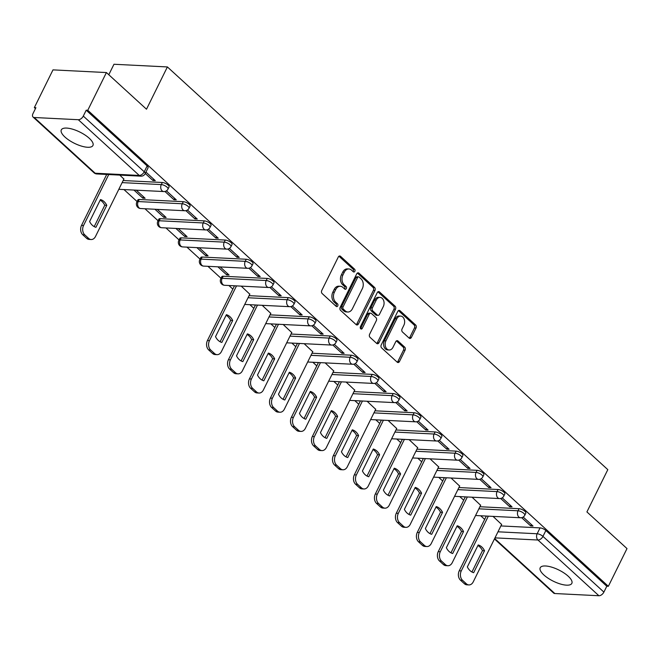 <?xml version="1.0" encoding="UTF-8"?>
<svg xmlns="http://www.w3.org/2000/svg" width="660" height="660" viewBox="0 0 660 660"><rect width="100%" height="100%" fill="white"/><g stroke="black" fill="none" stroke-linecap="round" stroke-linejoin="round"><path stroke-width="0.99" d="M354.857 271.31A1.551 1.122 92.9 0 0 354.577 269.164L340.552 256.336A2.219 1.609 92.9 0 0 339.743 255.973A2.219 1.609 92.9 0 0 338.308 256.988L321.758 290.483A2.219 1.609 92.9 0 0 322.154 293.551L336.188 306.372A1.551 1.122 92.9 0 0 336.748 306.628A1.551 1.122 92.9 0 0 337.755 305.918A1.551 1.122 92.9 0 0 337.474 303.773L335.659 302.107A7.103 5.14 92.9 0 1 334.373 292.289L335.758 289.501A7.103 5.14 92.9 0 1 340.337 286.275A7.103 5.14 92.9 0 1 342.92 287.413L344.743 289.072A1.551 1.122 92.9 0 0 345.304 289.319A1.551 1.122 92.9 0 0 346.31 288.61A1.551 1.122 92.9 0 0 346.03 286.465L344.215 284.807A7.103 5.14 92.9 0 1 342.928 274.989L344.305 272.2A7.103 5.14 92.9 0 1 348.892 268.966A7.103 5.14 92.9 0 1 351.475 270.105L353.29 271.763A1.551 1.122 92.9 0 0 353.859 272.011A1.551 1.122 92.9 0 0 354.857 271.31M353.075 271.573A1.551 1.122 92.9 0 0 353.306 271.227A1.551 1.122 92.9 0 0 353.017 269.082L338.992 256.253A2.219 1.609 92.9 0 0 338.951 256.212M335.973 306.182A1.551 1.122 92.9 0 0 336.196 305.844A1.551 1.122 92.9 0 0 335.915 303.691L334.1 302.033L335.659 302.107M344.528 288.874A1.551 1.122 92.9 0 0 344.751 288.536A1.551 1.122 92.9 0 0 344.471 286.39L342.655 284.724L344.215 284.807M568.161 576.18A17.638 6.245 -153.7 0 0 551.743 567.163A17.638 6.245 -153.7 0 0 540.21 567.757A17.638 6.245 -153.7 0 0 543.873 574.959A17.638 6.245 -153.7 0 0 560.29 583.976A17.638 6.245 -153.7 0 0 571.832 583.382A17.638 6.245 -153.7 0 0 568.161 576.18M89.273 138.286A17.638 6.245 -153.7 0 0 72.856 129.269A17.638 6.245 -153.7 0 0 61.314 129.863A17.638 6.245 -153.7 0 0 64.977 137.065A17.638 6.245 -153.7 0 0 81.403 146.083A17.638 6.245 -153.7 0 0 92.936 145.489A17.638 6.245 -153.7 0 0 89.273 138.286M267.25 278.438L223.179 276.235A4.521 1.6 -153.7 0 0 221.809 276.688L220.778 278.776A4.521 1.6 26.3 0 1 222.148 278.314L266.219 280.525A4.521 1.6 26.3 0 1 270.938 282.307A4.521 1.6 26.3 0 1 272.968 284.988L273.991 282.901A4.521 1.6 -153.7 0 0 271.969 280.219A4.521 1.6 -153.7 0 0 267.25 278.438L266.219 280.525A4.521 3.275 -87.1 0 0 267.036 286.778A4.521 3.275 -87.1 0 0 268.686 287.504A4.521 4.521 0 0 0 272.968 284.988M246.262 259.248L202.191 257.045A4.521 1.6 -153.7 0 0 200.83 257.499L199.798 259.586A4.521 1.6 26.3 0 1 201.16 259.124L245.231 261.335A4.521 1.6 26.3 0 1 249.959 263.117A4.521 1.6 26.3 0 1 251.98 265.798L253.011 263.711A4.521 1.6 -153.7 0 0 250.99 261.03A4.521 1.6 -153.7 0 0 246.262 259.248L245.231 261.335A4.521 3.275 -87.1 0 0 246.048 267.589A4.521 3.275 -87.1 0 0 247.698 268.315A4.521 4.521 0 0 0 251.98 265.798M225.283 240.059L181.203 237.856A4.521 1.6 -153.7 0 0 179.842 238.309L178.81 240.397A4.521 1.6 26.3 0 1 180.172 239.943L224.251 242.146A4.521 1.6 26.3 0 1 228.971 243.928A4.521 1.6 26.3 0 1 230.992 246.609L232.023 244.522A4.521 1.6 -153.7 0 0 230.002 241.84A4.521 1.6 -153.7 0 0 225.283 240.059L224.251 242.146A4.521 3.275 -87.1 0 0 225.068 248.399A4.521 3.275 -87.1 0 0 226.71 249.125A4.521 4.521 0 0 0 230.992 246.609M204.295 220.877L160.223 218.666A4.521 1.6 -153.7 0 0 158.854 219.12L157.831 221.207A4.521 1.6 26.3 0 1 159.192 220.753L203.263 222.956A4.521 1.6 26.3 0 1 207.982 224.738A4.521 1.6 26.3 0 1 210.012 227.419L211.043 225.34A4.521 1.6 -153.7 0 0 209.014 222.651A4.521 1.6 -153.7 0 0 204.295 220.877L203.263 222.956A4.521 3.275 -87.1 0 0 204.08 229.21A4.521 3.275 -87.1 0 0 205.73 229.936A4.521 4.521 0 0 0 210.012 227.419M183.307 201.688L139.235 199.477A4.521 1.6 -153.7 0 0 137.874 199.93L136.843 202.018A4.521 1.6 26.3 0 1 138.204 201.564L182.275 203.767A4.521 1.6 26.3 0 1 187.003 205.549A4.521 1.6 26.3 0 1 189.024 208.23L190.055 206.151A4.521 1.6 -153.7 0 0 188.034 203.462A4.521 1.6 -153.7 0 0 183.307 201.688L182.275 203.767A4.521 3.275 -87.1 0 0 183.092 210.02A4.521 3.275 -87.1 0 0 184.742 210.746A4.521 4.521 0 0 0 189.024 208.23M409.134 338.093A2.219 1.609 92.9 0 0 409.942 338.448A2.219 1.609 92.9 0 0 411.37 337.433L416.014 328.036A2.219 1.609 92.9 0 0 415.618 324.967L400.034 310.728A2.219 1.609 92.9 0 0 399.226 310.365A2.219 1.609 92.9 0 0 397.79 311.38L381.241 344.875A2.219 1.609 92.9 0 0 381.637 347.935L397.221 362.183A2.219 1.609 92.9 0 0 398.029 362.538A2.219 1.609 92.9 0 0 399.465 361.531L405.075 350.179A2.219 1.609 92.9 0 0 404.671 347.111L398.005 341.014A2.219 1.609 92.9 0 0 397.196 340.659A2.219 1.609 92.9 0 0 395.761 341.674L392.98 347.3A5.94 4.298 92.9 0 1 389.152 349.998A5.94 4.298 92.9 0 1 385.564 346.805A5.94 4.298 92.9 0 1 385.918 340.84L396.817 318.788A5.94 4.298 92.9 0 1 400.645 316.09A5.94 4.298 92.9 0 1 404.225 319.283A5.94 4.298 92.9 0 1 403.879 325.248L402.064 328.927A2.219 1.609 92.9 0 0 402.46 331.988L409.134 338.093M78.317 119.716L34.237 117.505A4.521 2.673 -47.6 0 1 33.066 117.051A4.521 2.673 -47.6 0 1 33 113.561L35.904 107.687L34.345 107.605L52.99 69.877L106.408 72.559L146.495 109.213L167.392 66.941L607.81 469.648L586.913 511.921L627 548.584L608.355 586.303L87.763 110.278L86.204 110.204L83.3 116.077L144.243 171.798A4.521 1.6 26.3 0 1 145.183 173.646L148.088 167.772A4.521 1.6 26.3 0 0 147.147 165.924L144.243 171.798A4.521 2.673 -47.6 0 1 139.252 175.436L78.317 119.716A4.521 2.673 -47.6 0 0 83.3 116.077M106.408 72.559L87.763 110.278M374.954 290.491A2.219 1.609 92.9 0 0 374.55 287.422L358.966 273.174A2.219 1.609 92.9 0 0 358.157 272.819A2.219 1.609 92.9 0 0 356.73 273.826L340.172 307.321A2.219 1.609 92.9 0 0 340.576 310.39L356.161 324.637A2.219 1.609 92.9 0 0 356.969 324.992A2.219 1.609 92.9 0 0 358.397 323.986L374.954 290.491L373.395 290.408A2.219 1.609 92.9 0 0 372.991 287.347L357.415 273.1A2.219 1.609 92.9 0 0 357.365 273.058M379.5 291.951L395.084 306.199A2.219 1.609 92.9 0 1 395.48 309.268L378.931 342.754A2.219 1.609 92.9 0 1 377.495 343.769A2.219 1.609 92.9 0 1 376.687 343.414L370.021 337.318A2.219 1.609 92.9 0 1 369.616 334.249L376.332 320.661A2.219 1.609 92.9 0 0 375.936 317.592L371.506 313.549A2.219 1.609 92.9 0 0 370.697 313.195A2.219 1.609 92.9 0 0 369.27 314.201L362.282 328.342A1.551 1.122 92.9 0 1 361.276 329.051A1.551 1.122 92.9 0 1 360.343 328.218A1.551 1.122 92.9 0 1 360.434 326.659L377.264 292.603A2.219 1.609 92.9 0 1 378.691 291.596A2.219 1.609 92.9 0 1 379.5 291.951L377.941 291.868L393.525 306.116L395.084 306.199M500.882 525.929L540.053 527.893L537.149 533.767A4.521 1.6 26.3 0 1 542.957 536.382L603.892 592.102A4.521 2.673 132.4 0 1 598.909 595.741L554.829 593.53A4.521 2.673 132.4 0 1 553.649 593.076L494.447 538.939M34.345 107.605L35.45 108.611M123.981 189.569L137.074 201.539M144.969 208.758L158.062 220.729M165.949 227.939L179.05 239.918M186.937 247.129L200.029 259.108M207.925 266.318L221.017 278.297M228.904 285.508L232.848 289.113M249.892 304.697L253.828 308.302M270.872 323.887L274.816 327.492M291.86 343.076L295.804 346.673M312.848 362.266L316.784 365.863M333.828 381.447L337.772 385.052M354.816 400.636L358.76 404.242M375.804 419.826L379.739 423.431M396.784 439.015L400.727 442.621M417.772 458.205L421.707 461.81M438.76 477.394L442.695 481M459.739 496.584L463.683 500.181M480.728 515.773L484.663 519.37M108.793 74.737L113.974 64.259L167.392 66.941M608.355 586.303L606.796 586.229L603.892 592.102M123.882 179.058L119.798 175.106M145.258 173.489L152.947 180.518L153.631 179.124M152.947 180.518L155.281 180.634L145.951 172.095M133.947 190.063L142.783 198.14L143.468 196.754M142.783 198.14L145.118 198.264L136.282 190.179M164.917 191.466L173.926 199.7L174.619 198.313M173.926 199.7L176.269 199.823L166.444 190.839M154.935 209.253L163.771 217.33L164.456 215.944M163.771 217.33L166.106 217.445L157.27 209.368M185.905 210.655L194.914 218.889L195.599 217.503M194.914 218.889L197.249 219.013L187.423 210.029M175.915 228.442L184.75 236.519L185.444 235.133M184.75 236.519L187.085 236.635L178.258 228.558M206.893 229.845L215.902 238.078L216.587 236.692M215.902 238.078L218.237 238.194L208.411 229.218M196.903 247.632L205.738 255.709L206.423 254.314M205.738 255.709L208.073 255.824L199.237 247.748M227.873 249.035L236.882 257.268L237.575 255.882M236.882 257.268L239.225 257.384L229.399 248.407M217.891 266.822L226.726 274.898L227.411 273.504M226.726 274.898L229.061 275.014L220.225 266.937M248.861 268.224L257.87 276.457L258.555 275.063M257.87 276.457L260.205 276.573L250.379 267.589M249.793 294.187L241.205 286.126M269.849 287.405L278.858 295.647L279.543 294.253M278.858 295.647L281.193 295.762L271.367 286.778M270.781 313.376L262.193 305.316M290.829 306.595L299.838 314.837L300.531 313.442M299.838 314.837L302.173 314.952L292.355 305.968M291.761 332.566L283.181 324.505M311.817 325.784L320.826 334.026L321.511 332.632M320.826 334.026L323.161 334.141L313.335 325.157M312.749 351.755L304.161 343.687M332.805 344.974L341.814 353.215L342.499 351.821M341.814 353.215L344.149 353.331L334.323 344.347M333.729 370.945L325.149 362.876M353.785 364.163L362.794 372.397L363.487 371.011M362.794 372.397L365.128 372.52L355.311 363.536M354.717 390.134L346.137 382.066M374.773 383.353L383.782 391.586L386.116 391.702L376.291 382.726M375.705 409.324L367.117 401.255M395.752 402.542L404.761 410.776L405.454 409.39M404.761 410.776L407.104 410.891L397.279 401.915M396.685 428.513L388.105 420.445M416.74 421.732L425.749 429.965L426.434 428.579M425.749 429.965L428.084 430.081L418.267 421.096M417.673 447.703L409.093 439.634M437.728 440.913L446.737 449.155L447.422 447.76M446.737 449.155L449.072 449.27L439.246 440.286M438.661 466.884L430.072 458.824M458.708 460.103L467.717 468.344L468.41 466.95M467.717 468.344L470.06 468.46L460.234 459.476M459.64 486.073L451.06 478.013M479.696 479.292L488.705 487.534L489.39 486.139M488.705 487.534L491.04 487.649L481.214 478.665M480.629 505.263L472.048 497.194M500.684 498.481L509.693 506.723L510.378 505.329M509.693 506.723L512.028 506.839L502.202 497.855M479.903 506.74L519.073 508.703L518.042 510.79A4.521 1.6 26.3 0 1 522.761 512.564A4.521 1.6 26.3 0 1 524.783 515.254L525.814 513.166A4.521 1.6 -153.7 0 0 523.792 510.485A4.521 1.6 -153.7 0 0 519.073 508.703M458.914 487.55L498.085 489.514L497.054 491.601A4.521 1.6 26.3 0 1 501.773 493.375A4.521 1.6 26.3 0 1 503.803 496.064L504.834 493.977A4.521 1.6 -153.7 0 0 502.805 491.296A4.521 1.6 -153.7 0 0 498.085 489.514M437.927 468.361L477.097 470.324L476.066 472.411A4.521 1.6 26.3 0 1 480.793 474.193A4.521 1.6 26.3 0 1 482.815 476.875L483.846 474.787A4.521 1.6 -153.7 0 0 481.825 472.106A4.521 1.6 -153.7 0 0 477.097 470.324M416.947 449.171L456.118 451.135L455.087 453.222A4.521 1.6 26.3 0 1 459.805 455.004A4.521 1.6 26.3 0 1 461.827 457.685L462.858 455.598A4.521 1.6 -153.7 0 0 460.837 452.917A4.521 1.6 -153.7 0 0 456.118 451.135M395.959 429.982L435.13 431.945L434.098 434.032A4.521 1.6 26.3 0 1 438.817 435.814A4.521 1.6 26.3 0 1 440.847 438.496L441.878 436.409A4.521 1.6 -153.7 0 0 439.849 433.727A4.521 1.6 -153.7 0 0 435.13 431.945M374.971 410.8L414.142 412.756L413.119 414.843A4.521 1.6 26.3 0 1 417.838 416.625A4.521 1.6 26.3 0 1 419.859 419.306L420.89 417.219A4.521 1.6 -153.7 0 0 418.869 414.538A4.521 1.6 -153.7 0 0 414.142 412.756M353.991 391.611L393.162 393.566L392.131 395.653A4.521 1.6 26.3 0 1 396.85 397.435A4.521 1.6 26.3 0 1 398.871 400.117L399.902 398.038A4.521 1.6 -153.7 0 0 397.881 395.348A4.521 1.6 -153.7 0 0 393.162 393.566M333.003 372.421L372.174 374.385L371.143 376.464A4.521 1.6 26.3 0 1 375.862 378.246A4.521 1.6 26.3 0 1 377.891 380.927L378.923 378.848A4.521 1.6 -153.7 0 0 376.893 376.159A4.521 1.6 -153.7 0 0 372.174 374.385M312.015 353.232L351.194 355.195L350.163 357.274A4.521 1.6 26.3 0 1 354.882 359.057A4.521 1.6 26.3 0 1 356.903 361.746L357.935 359.659A4.521 1.6 -153.7 0 0 355.913 356.977A4.521 1.6 -153.7 0 0 351.194 355.195M291.035 334.042L330.206 336.006L329.175 338.093A4.521 1.6 26.3 0 1 333.894 339.867A4.521 1.6 26.3 0 1 335.915 342.557L336.947 340.469A4.521 1.6 -153.7 0 0 334.925 337.788A4.521 1.6 -153.7 0 0 330.206 336.006M270.047 314.853L309.218 316.816L308.187 318.904A4.521 1.6 26.3 0 1 312.906 320.686A4.521 1.6 26.3 0 1 314.935 323.367L315.967 321.28A4.521 1.6 -153.7 0 0 313.937 318.599A4.521 1.6 -153.7 0 0 309.218 316.816M249.067 295.663L288.238 297.627L287.207 299.714A4.521 1.6 26.3 0 1 291.926 301.496A4.521 1.6 26.3 0 1 293.947 304.177L294.979 302.09A4.521 1.6 -153.7 0 0 292.957 299.409A4.521 1.6 -153.7 0 0 288.238 297.627M123.156 180.535L162.327 182.498L161.296 184.585A4.521 1.6 26.3 0 1 166.015 186.359A4.521 1.6 26.3 0 1 168.036 189.049L169.067 186.962A4.521 1.6 -153.7 0 0 167.046 184.28A4.521 1.6 -153.7 0 0 162.327 182.498M521.664 517.671L530.673 525.904L533.008 526.028L523.19 517.044M501.616 524.452L493.028 516.384M530.673 525.904L531.366 524.518M606.796 586.229L545.861 530.508A4.521 1.6 -153.7 0 0 540.053 527.893M86.204 110.204L147.147 165.924M383.782 391.586L384.466 390.2M348.892 268.966L347.333 268.892A7.103 5.14 92.9 0 0 342.754 272.118L344.305 272.2M342.655 284.724A7.103 5.14 92.9 0 1 341.368 274.906L342.754 272.118M340.337 286.275L338.778 286.192A7.103 5.14 92.9 0 0 334.199 289.426L335.758 289.501M334.1 302.033A7.103 5.14 92.9 0 1 332.822 292.215L334.199 289.426M356.202 324.679A2.219 1.609 92.9 0 0 356.837 323.903L373.395 290.408M359.131 277.109A1.551 1.122 92.9 0 0 358.57 276.862A1.551 1.122 92.9 0 0 357.563 277.563L343.035 306.966A1.551 1.122 92.9 0 0 343.315 309.111L345.229 310.86A7.103 5.14 92.9 0 0 347.82 312.007A7.103 5.14 92.9 0 0 352.399 308.773L362.332 288.676A7.103 5.14 92.9 0 0 361.045 278.858L359.131 277.109M358.57 276.862L357.01 276.779A1.551 1.122 92.9 0 0 356.012 277.489L357.563 277.563M347.82 312.007L346.261 311.924A7.103 5.14 92.9 0 1 343.67 310.786L341.756 309.037A1.551 1.122 92.9 0 1 341.476 306.892L356.012 277.489M376.736 343.447A2.219 1.609 92.9 0 0 377.371 342.68L393.929 309.185A2.219 1.609 92.9 0 0 393.525 306.116M370.697 313.195L369.146 313.112A2.219 1.609 92.9 0 0 367.711 314.127L360.723 328.267L362.282 328.342M383.303 306.57A5.94 4.298 92.9 0 0 383.65 300.597A5.94 4.298 92.9 0 0 380.069 297.404A5.94 4.298 92.9 0 0 376.233 300.11L372.397 307.873A2.219 1.609 92.9 0 0 372.801 310.942L377.223 314.993A2.219 1.609 92.9 0 0 378.031 315.348A2.219 1.609 92.9 0 0 379.459 314.333L383.303 306.57M380.069 297.404L378.51 297.33A5.94 4.298 92.9 0 0 374.682 300.028L376.233 300.11M378.031 315.348L376.472 315.265A2.219 1.609 92.9 0 1 375.664 314.911L371.242 310.868A2.219 1.609 92.9 0 1 370.837 307.799L374.682 300.028M400.645 316.09L399.085 316.008A5.94 4.298 92.9 0 0 395.257 318.714L396.817 318.788M389.152 349.998L387.593 349.924A5.94 4.298 92.9 0 1 384.013 346.731A5.94 4.298 92.9 0 1 384.359 340.758L395.257 318.714M397.262 362.224A2.219 1.609 92.9 0 0 397.906 361.457L403.516 350.105A2.219 1.609 92.9 0 0 403.111 347.036L396.445 340.939A2.219 1.609 92.9 0 0 396.404 340.898M409.175 338.126A2.219 1.609 92.9 0 0 409.81 337.359L414.455 327.962A2.219 1.609 92.9 0 0 414.059 324.893L398.475 310.646A2.219 1.609 92.9 0 0 398.434 310.604M100.468 199.567L89.611 221.521A14.132 10.238 92.9 0 0 95.939 227.304L106.788 205.343A14.132 10.238 92.9 0 0 100.468 199.567M108.727 174.554L83.548 225.497A6.782 4.909 92.9 0 0 84.777 234.869L88.679 238.441A6.782 4.909 92.9 0 0 91.146 239.53A6.782 4.909 92.9 0 0 95.518 236.445L123.956 178.91M100.171 200.153A14.132 10.238 92.9 0 1 104.767 205.243L94.207 226.611M91.146 239.53L89.125 239.423A6.782 4.909 -87.1 0 1 86.65 238.334L82.747 234.77A6.782 4.909 -87.1 0 1 81.526 225.39L83.548 225.497M106.706 174.446L81.526 225.39M104.767 205.243L106.788 205.343M226.38 314.696L215.523 336.649A14.132 10.238 92.9 0 0 221.851 342.433L232.7 320.479A14.132 10.238 92.9 0 0 226.38 314.696M236.511 285.887L209.459 340.626A6.782 4.909 92.9 0 0 210.688 350.006L214.583 353.57A6.782 4.909 92.9 0 0 217.058 354.659A6.782 4.909 92.9 0 0 221.43 351.574L249.868 294.038M226.083 315.282A14.132 10.238 92.9 0 1 230.678 320.372L220.118 341.74M217.058 354.659L215.036 354.56A6.782 4.909 -87.1 0 1 212.561 353.471L208.659 349.899A6.782 4.909 -87.1 0 1 207.438 340.527L209.459 340.626M234.49 285.788L207.438 340.527M230.678 320.372L232.7 320.479M247.36 333.886L236.511 355.839A14.132 10.238 92.9 0 0 242.83 361.622L253.688 339.669A14.132 10.238 92.9 0 0 247.36 333.886M257.499 305.077L230.447 359.815A6.782 4.909 92.9 0 0 231.668 369.196L235.571 372.76A6.782 4.909 92.9 0 0 238.046 373.849A6.782 4.909 92.9 0 0 242.418 370.763L270.847 313.228M247.071 334.471A14.132 10.238 92.9 0 1 251.658 339.562L241.098 360.929M238.046 373.849L236.016 373.75A6.782 4.909 -87.1 0 1 233.549 372.661L229.647 369.088A6.782 4.909 -87.1 0 1 228.418 359.716L230.447 359.815M255.47 304.978L228.418 359.716M251.658 339.562L253.688 339.669M268.348 353.075L257.499 375.028A14.132 10.238 92.9 0 0 263.818 380.812L274.667 358.85A14.132 10.238 92.9 0 0 268.348 353.075M278.479 324.266L251.427 379.005A6.782 4.909 92.9 0 0 252.656 388.377L256.558 391.949A6.782 4.909 92.9 0 0 259.025 393.038A6.782 4.909 92.9 0 0 263.406 389.953L291.835 332.417M268.059 353.661A14.132 10.238 92.9 0 1 272.646 358.751L262.086 380.119M259.025 393.038L257.004 392.931A6.782 4.909 -87.1 0 1 254.529 391.85L250.627 388.278A6.782 4.909 -87.1 0 1 249.406 378.906L251.427 379.005M276.457 324.167L249.406 378.906M272.646 358.751L274.667 358.85M289.336 372.265L278.479 394.218A14.132 10.238 92.9 0 0 284.807 400.001L295.655 378.04A14.132 10.238 92.9 0 0 289.336 372.265M299.467 343.456L272.415 398.195A6.782 4.909 92.9 0 0 273.636 407.566L277.538 411.139A6.782 4.909 92.9 0 0 280.013 412.228A6.782 4.909 92.9 0 0 284.386 409.142L312.823 351.607M289.039 372.85A14.132 10.238 92.9 0 1 293.634 377.941L283.066 399.308M280.013 412.228L277.984 412.12A6.782 4.909 -87.1 0 1 275.517 411.031L271.615 407.467A6.782 4.909 -87.1 0 1 270.394 398.087L272.415 398.195M297.445 343.357L270.394 398.087M293.634 377.941L295.655 378.04M310.315 391.446L299.467 413.407A14.132 10.238 92.9 0 0 305.786 419.191L316.643 397.229A14.132 10.238 92.9 0 0 310.315 391.446M320.455 362.645L293.403 417.384A6.782 4.909 92.9 0 0 294.624 426.756L298.526 430.328A6.782 4.909 92.9 0 0 301.001 431.409A6.782 4.909 92.9 0 0 305.374 428.332L333.803 370.796M310.027 392.04A14.132 10.238 92.9 0 1 314.614 397.13L304.054 418.498M301.001 431.409L298.972 431.31A6.782 4.909 -87.1 0 1 296.505 430.221L292.603 426.657A6.782 4.909 -87.1 0 1 291.373 417.277L293.403 417.384M318.425 362.538L291.373 417.277M314.614 397.13L316.643 397.229M331.303 410.635L320.447 432.597A14.132 10.238 92.9 0 0 326.774 438.38L337.623 416.419A14.132 10.238 92.9 0 0 331.303 410.635M341.435 381.835L314.383 436.565A6.782 4.909 92.9 0 0 315.612 445.945L319.514 449.51A6.782 4.909 92.9 0 0 321.981 450.598A6.782 4.909 92.9 0 0 326.353 447.513L354.791 389.986M331.015 411.229A14.132 10.238 92.9 0 1 335.602 416.32L325.042 437.687M321.981 450.598L319.96 450.499A6.782 4.909 -87.1 0 1 317.485 449.41L313.582 445.846A6.782 4.909 -87.1 0 1 312.361 436.466L314.383 436.565M339.413 381.727L312.361 436.466M335.602 416.32L337.623 416.419M352.291 429.825L341.435 451.786A14.132 10.238 92.9 0 0 347.754 457.561L358.611 435.608A14.132 10.238 92.9 0 0 352.291 429.825M362.423 401.024L335.371 455.755A6.782 4.909 92.9 0 0 336.592 465.135L340.494 468.699A6.782 4.909 92.9 0 0 342.969 469.788A6.782 4.909 92.9 0 0 347.341 466.702L375.779 409.175M351.995 430.419A14.132 10.238 92.9 0 1 356.582 435.509L346.022 456.877M342.969 469.788L340.939 469.689A6.782 4.909 -87.1 0 1 338.473 468.6L334.57 465.036A6.782 4.909 -87.1 0 1 333.341 455.656L335.371 455.755M360.401 400.917L333.341 455.656M356.582 435.509L358.611 435.608M373.271 449.014L362.423 470.976A14.132 10.238 92.9 0 0 368.742 476.751L379.591 454.798A14.132 10.238 92.9 0 0 373.271 449.014M383.411 420.205L356.359 474.944A6.782 4.909 92.9 0 0 357.58 484.324L361.482 487.888A6.782 4.909 92.9 0 0 363.949 488.978A6.782 4.909 92.9 0 0 368.329 485.892L396.759 428.365M372.983 449.608A14.132 10.238 92.9 0 1 377.57 454.699L367.01 476.066M363.949 488.978L361.927 488.879A6.782 4.909 -87.1 0 1 359.452 487.789L355.558 484.226A6.782 4.909 -87.1 0 1 354.329 474.845L356.359 474.944M381.381 420.106L354.329 474.845M377.57 454.699L379.591 454.798M394.259 468.204L383.402 490.157A14.132 10.238 92.9 0 0 389.73 495.94L400.579 473.987A14.132 10.238 92.9 0 0 394.259 468.204M404.39 439.395L377.338 494.134A6.782 4.909 92.9 0 0 378.568 503.514L382.47 507.078A6.782 4.909 92.9 0 0 384.937 508.167A6.782 4.909 92.9 0 0 389.309 505.082L417.747 447.546M393.962 468.79A14.132 10.238 92.9 0 1 398.558 473.88L387.998 495.247M384.937 508.167L382.915 508.068A6.782 4.909 -87.1 0 1 380.44 506.979L376.538 503.407A6.782 4.909 -87.1 0 1 375.317 494.035L377.338 494.134M402.369 439.296L375.317 494.035M398.558 473.88L400.579 473.987M415.239 487.393L404.39 509.347A14.132 10.238 92.9 0 0 410.71 515.13L421.567 493.177A14.132 10.238 92.9 0 0 415.239 487.393M425.378 458.584L398.326 513.323A6.782 4.909 92.9 0 0 399.548 522.703L403.45 526.267A6.782 4.909 92.9 0 0 405.925 527.356A6.782 4.909 92.9 0 0 410.297 524.271L438.735 466.736M414.95 487.979A14.132 10.238 92.9 0 1 419.537 493.069L408.977 514.437M405.925 527.356L403.895 527.257A6.782 4.909 -87.1 0 1 401.428 526.168L397.526 522.596A6.782 4.909 -87.1 0 1 396.297 513.224L398.326 513.323M423.357 458.486L396.297 513.224M419.537 493.069L421.567 493.177M436.227 506.583L425.378 528.536A14.132 10.238 92.9 0 0 431.698 534.319L442.546 512.358A14.132 10.238 92.9 0 0 436.227 506.583M446.366 477.774L419.306 532.513A6.782 4.909 92.9 0 0 420.536 541.893L424.438 545.457A6.782 4.909 92.9 0 0 426.904 546.546A6.782 4.909 92.9 0 0 431.285 543.461L459.715 485.925M435.938 507.169A14.132 10.238 92.9 0 1 440.525 512.259L429.965 533.626M426.904 546.546L424.883 546.439A6.782 4.909 -87.1 0 1 422.408 545.358L418.514 541.786A6.782 4.909 -87.1 0 1 417.285 532.414L419.306 532.513M444.337 477.675L417.285 532.414M440.525 512.259L442.546 512.358M457.215 525.772L446.358 547.726A14.132 10.238 92.9 0 0 452.686 553.509L463.534 531.547A14.132 10.238 92.9 0 0 457.215 525.772M467.346 496.963L440.294 551.702A6.782 4.909 92.9 0 0 441.523 561.074L445.417 564.646A6.782 4.909 92.9 0 0 447.892 565.736A6.782 4.909 92.9 0 0 452.265 562.65L480.703 505.114M456.918 526.358A14.132 10.238 92.9 0 1 461.513 531.448L450.953 552.816M447.892 565.736L445.871 565.628A6.782 4.909 -87.1 0 1 443.396 564.539L439.494 560.975A6.782 4.909 -87.1 0 1 438.273 551.595L440.294 551.702M465.325 496.864L438.273 551.595M461.513 531.448L463.534 531.547M478.195 544.954L467.346 566.915A14.132 10.238 92.9 0 0 473.665 572.698L484.522 550.737A14.132 10.238 92.9 0 0 478.195 544.954M488.334 516.153L461.282 570.892A6.782 4.909 92.9 0 0 462.503 580.264L466.406 583.836A6.782 4.909 92.9 0 0 468.88 584.925A6.782 4.909 92.9 0 0 473.253 581.839L501.691 524.304M477.906 545.548A14.132 10.238 92.9 0 1 482.493 550.638L471.933 572.005M468.88 584.925L466.851 584.818A6.782 4.909 -87.1 0 1 464.384 583.729L460.482 580.165A6.782 4.909 -87.1 0 1 459.253 570.784L461.282 570.892M486.305 516.054L459.253 570.784M482.493 550.638L484.522 550.737M353.017 269.082L354.577 269.164M335.915 303.691L337.474 303.773M344.471 286.39L346.03 286.465M223.179 276.235L222.148 278.314A4.521 3.275 92.9 0 0 222.964 284.567A4.521 3.275 -87.1 0 0 224.606 285.293L268.686 287.504M202.191 257.045L201.16 259.124A4.521 3.275 92.9 0 0 201.976 265.378A4.521 3.275 -87.1 0 0 203.626 266.104L247.698 268.315M181.203 237.856L180.172 239.943A4.521 3.275 92.9 0 0 180.988 246.188A4.521 3.275 -87.1 0 0 182.638 246.914L226.71 249.125M160.223 218.666L159.192 220.753A4.521 3.275 92.9 0 0 160.009 226.999A4.521 3.275 -87.1 0 0 161.659 227.725L205.73 229.936M139.235 199.477L138.204 201.564A4.521 3.275 92.9 0 0 139.021 207.817A4.521 3.275 -87.1 0 0 140.671 208.535L184.742 210.746M497.978 531.803L537.149 533.767A4.521 3.275 -87.1 0 0 537.966 540.02L494.983 537.867M494.662 538.51L554.829 593.53M598.909 595.741L537.966 540.02A4.521 2.673 -47.6 0 0 542.957 536.382L545.861 530.508M34.237 117.505L95.18 173.225L139.252 175.436A4.521 3.275 92.9 0 0 140.902 176.162A4.521 4.521 0 0 0 145.183 173.646M478.871 508.827L518.042 510.79A4.521 3.275 -87.1 0 0 518.859 517.036A4.521 3.275 -87.1 0 0 520.501 517.762A4.521 4.521 0 0 0 524.783 515.254M457.883 489.637L497.054 491.601A4.521 3.275 -87.1 0 0 497.871 497.846A4.521 3.275 -87.1 0 0 499.521 498.572A4.521 4.521 0 0 0 503.803 496.064M436.895 470.448L476.066 472.411A4.521 3.275 -87.1 0 0 476.883 478.665A4.521 3.275 -87.1 0 0 478.533 479.383A4.521 4.521 0 0 0 482.815 476.875M415.915 451.258L455.087 453.222A4.521 3.275 -87.1 0 0 455.903 459.476A4.521 3.275 -87.1 0 0 457.545 460.202A4.521 4.521 0 0 0 461.827 457.685M394.927 432.069L434.098 434.032A4.521 3.275 -87.1 0 0 434.915 440.286A4.521 3.275 -87.1 0 0 436.565 441.012A4.521 4.521 0 0 0 440.847 438.496M373.939 412.879L413.119 414.843A4.521 3.275 -87.1 0 0 413.927 421.096A4.521 3.275 -87.1 0 0 415.577 421.822A4.521 4.521 0 0 0 419.859 419.306M352.96 393.69L392.131 395.653A4.521 3.275 -87.1 0 0 392.947 401.907A4.521 3.275 -87.1 0 0 394.597 402.633A4.521 4.521 0 0 0 398.871 400.117M331.972 374.509L371.143 376.464A4.521 3.275 -87.1 0 0 371.959 382.717A4.521 3.275 -87.1 0 0 373.609 383.443A4.521 4.521 0 0 0 377.891 380.927M310.992 355.319L350.163 357.274A4.521 3.275 -87.1 0 0 350.98 363.528A4.521 3.275 -87.1 0 0 352.621 364.254A4.521 4.521 0 0 0 356.903 361.746M290.004 336.13L329.175 338.093A4.521 3.275 -87.1 0 0 329.992 344.338A4.521 3.275 -87.1 0 0 331.642 345.064A4.521 4.521 0 0 0 335.915 342.557M269.016 316.94L308.187 318.904A4.521 3.275 -87.1 0 0 309.004 325.149A4.521 3.275 -87.1 0 0 310.654 325.875A4.521 4.521 0 0 0 314.935 323.367M248.036 297.751L287.207 299.714A4.521 3.275 -87.1 0 0 288.024 305.968A4.521 3.275 -87.1 0 0 289.666 306.685A4.521 4.521 0 0 0 293.947 304.177M122.125 182.622L161.296 184.585A4.521 3.275 -87.1 0 0 162.112 190.831A4.521 3.275 -87.1 0 0 163.762 191.557A4.521 4.521 0 0 0 168.036 189.049M163.762 191.557L119.683 189.354A4.521 3.275 -87.1 0 1 118.882 189.172M289.666 306.685L245.594 304.483A4.521 3.275 -87.1 0 1 244.794 304.301M310.654 325.875L266.582 323.672A4.521 3.275 -87.1 0 1 265.782 323.491M331.642 345.064L287.562 342.862A4.521 3.275 -87.1 0 1 286.762 342.68M352.621 364.254L308.55 362.051A4.521 3.275 -87.1 0 1 307.75 361.87M373.609 383.443L329.538 381.233A4.521 3.275 -87.1 0 1 328.738 381.059M394.597 402.633L350.518 400.422A4.521 3.275 -87.1 0 1 349.717 400.24M415.577 421.822L371.506 419.611A4.521 3.275 -87.1 0 1 370.705 419.43M436.565 441.012L392.494 438.801A4.521 3.275 -87.1 0 1 391.693 438.619M457.545 460.202L413.474 457.99A4.521 3.275 -87.1 0 1 412.673 457.809M478.533 479.383L434.462 477.18A4.521 3.275 -87.1 0 1 433.661 476.998M499.521 498.572L455.441 496.369A4.521 3.275 -87.1 0 1 454.649 496.188M520.501 517.762L476.429 515.559A4.521 3.275 -87.1 0 1 475.629 515.378M96.822 173.951A4.521 3.275 92.9 0 1 95.18 173.225A4.521 2.673 132.4 0 1 94 172.771A4.521 4.521 0 0 0 96.822 173.951L140.902 176.162M341.368 274.906L342.928 274.989M332.822 292.215L334.373 292.289M338.992 256.253L340.552 256.336M356.837 323.903L358.397 323.986M357.415 273.1L358.966 273.174M372.991 287.347L374.55 287.422M341.476 306.892L343.035 306.966M341.756 309.037L343.315 309.111M343.67 310.786L345.229 310.86M393.929 309.185L395.48 309.268M377.371 342.68L378.931 342.754M367.711 314.127L369.27 314.201M370.837 307.799L372.397 307.873M371.242 310.868L372.801 310.942M375.664 314.911L377.223 314.993M384.359 340.758L385.918 340.84M396.445 340.939L398.005 341.014M403.111 347.036L404.671 347.111M403.516 350.105L405.075 350.179M397.906 361.457L399.465 361.531M398.475 310.646L400.034 310.728M414.059 324.893L415.618 324.967M414.455 327.962L416.014 328.036M409.81 337.359L411.37 337.433M86.65 238.334L88.679 238.441M82.747 234.77L84.777 234.869M212.561 353.471L214.583 353.57M208.659 349.899L210.688 350.006M233.549 372.661L235.571 372.76M229.647 369.088L231.668 369.196M254.529 391.85L256.558 391.949M250.627 388.278L252.656 388.377M275.517 411.031L277.538 411.139M271.615 407.467L273.636 407.566M296.505 430.221L298.526 430.328M292.603 426.657L294.624 426.756M317.485 449.41L319.514 449.51M313.582 445.846L315.612 445.945M338.473 468.6L340.494 468.699M334.57 465.036L336.592 465.135M359.452 487.789L361.482 487.888M355.558 484.226L357.58 484.324M380.44 506.979L382.47 507.078M376.538 503.407L378.568 503.514M401.428 526.168L403.45 526.267M397.526 522.596L399.548 522.703M422.408 545.358L424.438 545.457M418.514 541.786L420.536 541.893M443.396 564.539L445.417 564.646M439.494 560.975L441.523 561.074M464.384 583.729L466.406 583.836M460.482 580.165L462.503 580.264M118.858 189.23A4.521 4.521 0 0 0 119.683 189.354M136.843 202.018A4.521 4.521 0 0 0 140.671 208.535M157.831 221.207A4.521 4.521 0 0 0 161.659 227.725M178.81 240.397A4.521 4.521 0 0 0 182.638 246.914M199.798 259.586A4.521 4.521 0 0 0 203.626 266.104M220.778 278.776A4.521 4.521 0 0 0 224.606 285.293M244.769 304.359A4.521 4.521 0 0 0 245.594 304.483M265.749 323.548A4.521 4.521 0 0 0 266.582 323.672M286.737 342.738A4.521 4.521 0 0 0 287.562 342.862M307.717 361.927A4.521 4.521 0 0 0 308.55 362.051M328.705 381.117A4.521 4.521 0 0 0 329.538 381.233M349.693 400.307A4.521 4.521 0 0 0 350.518 400.422M370.673 419.496A4.521 4.521 0 0 0 371.506 419.611M391.661 438.685A4.521 4.521 0 0 0 392.494 438.801M412.648 457.867A4.521 4.521 0 0 0 413.474 457.99M433.628 477.056A4.521 4.521 0 0 0 434.462 477.18M454.616 496.246A4.521 4.521 0 0 0 455.441 496.369M475.604 515.435A4.521 4.521 0 0 0 476.429 515.559M33.066 117.051L94 172.771"/></g></svg>
